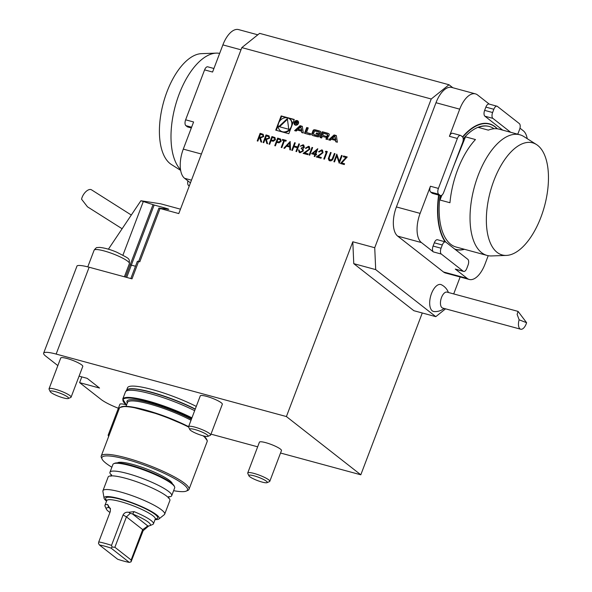 <?xml version="1.0" encoding="UTF-8"?>
<svg xmlns="http://www.w3.org/2000/svg" width="592" height="592" viewBox="0 0 592 592"><rect width="100%" height="100%" fill="white"/><g stroke="black" fill="none" stroke-linecap="round" stroke-linejoin="round"><path stroke-width="0.89" d="M130.832 278.543L137.344 261.398A2.361 0.414 20.8 0 1 138.595 261.486L139.793 261.812L160.047 208.488L178.791 213.571L241.832 47.604L259.622 33.359L449.01 84.752L431.228 98.997L374.729 247.722L375.698 269.612L435.793 316.653L445.561 308.832M89.14 267.229L56.144 354.075A23.591 4.122 -159.2 0 0 43.63 353.165L77.071 265.845A23.591 4.122 20.8 0 1 89.14 267.229L132.001 278.854L138.595 261.486M56.144 354.075L286.402 416.553L360.809 474.799L422.274 312.983M375.698 269.612L353.764 263.655L352.802 241.773L286.402 416.553M352.802 241.773L374.729 247.722M431.228 98.997L241.832 47.604M263.248 142.568L266.119 135.013L267.517 135.39L269.057 135.923L269.634 138.158L266.378 139.542L267.606 143.745L266.837 143.538L265.601 139.335L265.098 139.194L263.766 142.702L263.137 142.531L266.023 134.932L269.168 135.982M274.88 145.721L277.744 138.165L280.66 139.083L281.17 141.296L279.047 142.842L276.723 142.354L275.391 145.861L274.762 145.691L277.648 138.091L280.734 139.12M292.389 150.472L291.76 150.301L294.646 142.702L295.275 142.872L294.091 145.987L297.665 146.964L298.849 143.841L299.478 144.011L296.592 151.611L295.963 151.441L297.369 147.741L293.795 146.772L292.389 150.472M299.308 151.249L300.314 151.981L302.704 150.856L302.26 149.177L301.165 148.666L301.461 147.882L303.726 147.127L302.771 145.551L300.248 146.157L303.06 144.774L303.77 145.121L304.347 147.297L302.941 148.644L303.356 150.96L300.011 152.758L299.182 152.359L298.531 149.88L299.16 150.05L299.7 151.693M303.385 145.861L302.771 145.551M309.224 149.006L308.299 147.053L306.012 148.37L305.391 148.2L308.624 146.283L309.364 146.638L309.875 149.11L304.917 153.01L308.158 153.89L307.862 154.675L303.119 153.387L309.32 149.08L308.395 147.127M308.861 147.341L308.299 147.053M309.742 155.178L309.113 155.008L312.006 147.415L312.628 147.586L309.742 155.178M314.877 154.638L311.57 153.742L317.8 148.77L315.802 154.031L316.609 154.253L316.313 155.03L315.506 154.808L314.84 156.562L314.211 156.392L314.877 154.638L314.33 156.429M301.498 131.195L301.705 132.549L303.333 132.993L302.297 126.311L300.04 125.696L294.601 130.625L296.222 131.061L297.332 130.062L301.498 131.195L302.142 132.667M298.405 123.439A2.479 2.124 -51.9 0 0 294.638 121.56A2.479 2.124 -51.9 0 0 294.779 124.823A2.479 2.124 -51.9 0 0 298.405 123.439M310.741 133.711L306.486 132.556L308.24 127.924L306.708 127.509L304.503 133.311L310.297 134.88L310.741 133.711M320.82 132.771A1.228 1.058 -51.9 0 0 320.427 131.446A8.739 7.496 -51.9 0 0 318.888 130.81L315.943 130.011A8.739 7.496 -51.9 0 0 314.248 129.774A1.228 1.058 -51.9 0 0 313.02 130.654L311.806 133.859A1.228 1.058 -51.9 0 0 312.191 135.183A8.739 7.496 -51.9 0 0 313.738 135.82L316.683 136.611A8.739 7.496 -51.9 0 0 318.378 136.856A1.228 1.058 -51.9 0 0 319.606 135.975L320.324 134.081L316.387 133.015L316.076 133.851L318.474 134.495L318.296 134.969A0.784 0.673 -51.9 0 1 317.356 135.509L313.952 134.584A0.784 0.673 -51.9 0 1 313.568 133.681L314.33 131.661A0.784 0.673 -51.9 0 1 315.27 131.121L318.674 132.046A0.784 0.673 -51.9 0 1 319.11 132.719L320.679 133.148L320.82 132.771M329.174 135.043A1.228 1.058 -51.9 0 0 328.789 133.718A8.739 7.496 -51.9 0 0 327.243 133.082L322.329 131.75L320.131 137.551L321.663 137.966L322.27 136.367L325.874 137.344A0.784 0.673 -51.9 0 1 326.266 138.247L325.933 139.127L327.465 139.542L327.805 138.654A1.228 1.058 -51.9 0 0 327.413 137.329A8.739 7.496 -51.9 0 0 326.488 136.9L326.54 136.752A8.739 7.496 -51.9 0 0 327.591 136.856A1.228 1.058 -51.9 0 0 328.826 135.975L329.174 135.043M337.373 142.228L336.337 135.546L334.08 134.939L328.634 139.86L330.262 140.297L331.372 139.298L335.538 140.43L335.745 141.791L337.373 142.228M275.739 130.166L288.829 133.718L294.239 119.466L281.156 115.914L275.739 130.166M340.422 163.51L345.943 157.479L343.286 156.762L343.582 155.985L347.245 156.976L341.732 163L344.566 163.769L344.27 164.554L340.422 163.51M336.789 155.94L334.524 161.905L333.895 161.734L336.781 154.135L339.253 161.401L341.525 155.422L342.146 155.592L339.26 163.192L336.789 155.94L339.201 163.177M328.294 158.663L330.521 152.44L331.143 152.61L329.063 158.175L330.129 160.069L332.119 159.196L334.369 153.483L334.991 153.654L333.252 158.242C332.682 160.121 331.557 160.987 329.862 160.854L329.026 160.454L328.294 158.663L330.521 152.44M329.611 159.818L330.218 160.143L332.119 159.196M326.377 152.174L325.304 151.885L326.007 151.212L327.302 151.567L324.416 159.159L323.787 158.989L326.377 152.174L323.898 159.026M322.374 152.573L321.449 150.62L319.162 151.937L318.54 151.767L321.774 149.85L322.514 150.205L323.025 152.684L318.067 156.577L321.308 157.457L321.012 158.242L316.276 156.954L322.47 152.647L321.545 150.694M322.011 150.908L321.449 150.62M283.886 148.163L290.176 141.488L290.509 149.961L289.828 149.776L289.725 147.06L286.558 146.202L284.574 148.355L283.886 148.163M281.207 147.438L283.797 140.615L282.273 140.208L282.569 139.423L286.239 140.422L285.943 141.199L284.419 140.785L281.829 147.608L281.207 147.438M269.153 144.167L272.024 136.611L274.94 137.529L275.443 139.742L273.319 141.288L270.995 140.8L269.663 144.307L269.042 144.137L271.928 136.537L275.006 137.566M257.342 140.963L260.214 133.407L261.612 133.785L263.151 134.317L263.729 136.552L260.473 137.943L261.701 142.147L260.931 141.939L259.696 137.736L259.192 137.596L257.86 141.103L257.231 140.933L260.117 133.333L263.262 134.384M452.821 87.727L449.01 84.752M489.236 104.103L477.507 94.92A23.591 11.389 -74.8 0 0 475.435 93.869A23.591 11.389 -74.8 0 0 459.718 109.165L449.409 136.308A4.721 2.279 -74.8 0 1 452.554 133.244L460.524 135.413A4.721 2.279 105.2 0 0 457.379 138.469L438.413 188.411A4.721 2.279 105.2 0 0 438.672 194.243L430.695 192.082A4.721 2.279 -74.8 0 1 430.436 186.243L420.128 213.386A23.591 11.389 -74.8 0 0 421.423 242.565L433.344 251.896A4.721 2.279 -74.8 0 1 433.085 246.065L434.321 242.809A4.721 2.279 -74.8 0 1 437.466 239.745L445.443 241.913A4.721 2.279 105.2 0 0 442.298 244.97L434.321 242.809M517.623 134.177A4.721 2.279 105.2 0 0 518.363 132.689L519.598 129.433A4.721 2.279 105.2 0 0 519.339 123.595L497.406 106.419A4.721 2.279 105.2 0 0 496.991 106.205A4.721 2.279 105.2 0 0 493.846 109.268L485.869 107.108A4.721 2.279 -74.8 0 1 489.014 104.044L496.991 106.205M527.22 138.676A23.591 11.389 -74.8 0 0 523.291 130.765L519.983 128.175M138.624 261.494L158.908 208.103L168.764 209.309M167.455 209.265C169.837 209.531 168.72 209.02 164.095 207.725L154.157 205.024L131.328 265.127M444.081 308.432A14.156 14.156 0 0 1 434.106 311.562A13.956 6.741 -74.8 0 1 431.494 293.573A13.956 6.741 -74.8 0 1 441.388 284.745A14.156 14.156 0 0 1 448.403 292.492M488.208 255.692L484.996 264.165A23.591 11.389 -74.8 0 1 469.278 279.461L445.554 273.023A23.591 11.389 -74.8 0 1 443.482 271.972L397.698 236.127A23.591 11.389 -74.8 0 1 396.403 206.948L435.993 102.727A23.591 11.389 -74.8 0 1 451.711 87.431L475.435 93.869M453.701 293.928L460.139 276.982M360.809 474.799L280.534 453.021M257.661 446.812L210.981 434.143M130.055 265.179A20.054 3.508 20.8 0 1 129.988 265.283L153.025 204.647L140.889 200.747L160.661 203.803L180.456 209.176M435.793 316.653L413.86 310.704L353.764 263.655M159.233 208.11L160.047 208.488M153.025 204.647L154.157 205.024M108.403 249.195L140.889 200.747M207.244 434.905A9.842 1.717 20.8 0 1 207.873 436.371A9.842 1.717 20.8 0 1 198.32 434.254A9.842 1.717 20.8 0 1 189.766 429.496A9.842 1.717 20.8 0 1 196.389 429.955A9.842 1.717 20.8 0 1 207.244 434.905M189.766 429.496L188.633 427.069A11.796 2.065 20.8 0 1 188.589 426.662A11.796 2.065 20.8 0 1 197.528 427.927A11.796 2.065 20.8 0 1 209.583 433.559A11.796 2.065 20.8 0 1 210.641 435.039A11.796 2.065 20.8 0 1 210.338 435.312L207.873 436.371M120.909 407.037A46.472 8.125 -159.2 0 1 188.596 426.64L200.274 395.893A11.796 2.065 20.8 0 1 206.534 396.344A11.796 2.065 20.8 0 1 221.267 402.782A11.796 2.065 20.8 0 1 222.326 404.269L210.641 435.039M257.505 476.908A9.842 1.717 20.8 0 1 267.014 482.672A9.842 1.717 20.8 0 1 257.461 480.556A9.842 1.717 20.8 0 1 248.906 475.79A9.842 1.717 20.8 0 1 257.505 476.908M248.906 475.79L247.774 473.371A11.796 2.065 20.8 0 1 247.73 472.964A11.796 2.065 20.8 0 1 258.075 474.703A11.796 2.065 20.8 0 1 269.782 481.34A11.796 2.065 20.8 0 1 269.471 481.614L267.014 482.672M247.73 472.964L259.414 442.187A11.796 2.065 20.8 0 1 265.675 442.646A11.796 2.065 20.8 0 1 269.76 443.933A11.796 2.065 20.8 0 1 281.466 450.564L269.782 481.34M61.738 393.872A9.842 1.717 20.8 0 1 68.324 398.505A9.842 1.717 20.8 0 1 58.771 396.388A9.842 1.717 20.8 0 1 50.216 391.63A9.842 1.717 20.8 0 1 61.738 393.872M50.216 391.63L49.084 389.203A11.796 2.065 20.8 0 1 49.04 388.796A11.796 2.065 20.8 0 1 62.885 391.889A11.796 2.065 20.8 0 1 71.092 397.173A11.796 2.065 20.8 0 1 70.781 397.447L68.324 398.505M49.04 388.796L60.724 358.027A11.796 2.065 20.8 0 1 66.985 358.478A11.796 2.065 20.8 0 1 74.577 361.12A11.796 2.065 20.8 0 1 82.776 366.404L71.092 397.173M108.669 436.452L108.225 435.497A11.796 2.065 20.8 0 1 108.181 435.09A11.796 2.065 20.8 0 1 109.342 434.669M108.181 435.09L119.865 404.321A11.796 2.065 20.8 0 1 126.126 404.773A11.796 2.065 20.8 0 1 126.207 404.802M130.107 265.038L125.526 277.1L130.107 265.053A2.361 0.414 20.8 0 1 130.107 265.038A2.361 0.414 20.8 0 1 131.357 265.135L126.695 277.419M135.501 266.259L131.357 265.135M43.63 353.165A23.591 4.122 -159.2 0 0 45.747 356.132L57.846 365.604M81.792 376.889L79.609 382.639L99.545 388.049L87.15 378.34L79.076 376.149M118.37 408.258A23.591 4.122 -159.2 0 1 101.077 399.445L79.609 382.639M196.278 406.423A46.59 8.14 -159.2 0 0 152.314 389.566A46.59 8.14 -159.2 0 0 127.546 387.753L126.577 390.291A46.59 8.14 -159.2 0 1 151.515 392.222A46.59 8.14 -159.2 0 1 195.286 409.035M122.107 228.749L87.453 206.8L81.578 199.201A8.258 4.225 122.4 0 1 88.467 189.869A8.258 4.225 122.4 0 1 91.508 189.825L131.306 215.037M526.599 322.699A8.258 3.989 -74.8 0 1 520.701 329.219L442.698 308.055A8.258 3.989 -74.8 0 1 442.505 307.988A8.258 3.989 -74.8 0 1 441.07 298.842A8.258 3.989 -74.8 0 1 447.027 292.115L518.059 311.392L517.134 314.359L519.132 319.806L526.599 322.699L518.059 311.392M520.701 329.219A8.258 3.989 -74.8 0 1 520.509 329.159A8.258 3.989 -74.8 0 1 519.132 319.806M132.512 513.96L147.882 525.985A5.898 1.029 20.8 0 1 147.993 525.985A23.591 4.122 -159.2 0 0 149.813 525.696A23.591 4.122 -159.2 0 0 132.756 514.056A5.898 1.029 20.8 0 1 132.512 513.96L130.27 513.353L126.429 516.868L114.885 547.267L131.135 559.995L131.039 561.867L143.146 530.698L147.504 526.984L146.942 526.406L147.882 525.985L142.687 529.596L131.135 559.995M112.117 547.052L111.074 548.118A23.591 4.122 -159.2 0 0 99.389 544.951L98.479 543.352L98.76 541.917A25.944 4.536 20.8 0 1 111.518 545.38L112.117 547.052L114.885 547.267M99.389 544.951L117.63 559.233A23.591 4.122 -159.2 0 0 129.315 562.4L111.074 548.118M129.315 562.4L131.039 561.867M110.475 508.802L108.869 507.544A5.898 1.029 20.8 0 1 108.758 507.544A23.591 4.122 -159.2 0 0 106.412 509.209A23.591 4.122 -159.2 0 0 109.957 512.443M109.564 507.596L110.504 508.854M148.762 525.94L147.504 526.984M130.27 513.353L128.745 512.295L134.014 511.614A25.944 4.536 20.8 0 1 153.454 523.809A25.944 4.536 20.8 0 1 152.788 524.416L149.813 525.696M111.518 545.38L123.069 514.981C124.283 512.783 126.177 511.888 128.745 512.295M98.76 541.917L110.304 511.518L110.356 508.395L109.572 507.736M106.412 509.209L105.043 506.278A25.944 4.536 20.8 0 1 104.939 505.376A25.944 4.536 20.8 0 1 107.618 504.451L109.083 506.959M155.06 519.584A29.482 5.15 -159.2 0 0 158.9 518.992A29.482 5.15 -159.2 0 0 156.591 514.84A29.482 5.15 -159.2 0 0 125.075 500.314A29.482 5.15 -159.2 0 0 104.066 498.161A29.482 5.15 -159.2 0 0 106.545 501.15M104.066 498.161L102.897 491.323A33.026 5.772 20.8 0 1 102.941 490.709A33.026 5.772 20.8 0 1 127.976 494.239A33.026 5.772 20.8 0 1 161.727 510.008A33.026 5.772 20.8 0 1 164.687 514.159A33.026 5.772 20.8 0 1 164.317 514.655L158.9 518.992M164.687 514.159L169.889 500.484A33.026 5.772 -159.2 0 0 166.922 496.333A33.026 5.772 -159.2 0 0 133.17 480.563A33.026 5.772 -159.2 0 0 108.144 477.026L102.941 490.709M111.555 475.243A33.026 5.772 20.8 0 1 109.957 472.253A33.026 5.772 20.8 0 1 142.879 478.58A33.026 5.772 20.8 0 1 171.702 495.704A33.026 5.772 20.8 0 1 168.513 496.88M171.702 495.704L174.67 487.889A33.026 5.772 -159.2 0 0 174.544 486.742A33.026 5.772 -159.2 0 0 145.847 470.766A33.026 5.772 -159.2 0 0 113.782 463.662A33.026 5.772 -159.2 0 0 112.924 464.439L109.957 472.253M113.782 463.662L114.67 463.277A32.316 5.646 20.8 0 1 146.054 470.233A32.316 5.646 20.8 0 1 174.129 485.869L174.544 486.742M117.453 462.877A29.489 5.158 20.8 0 1 146.535 468.953A29.489 5.158 20.8 0 1 172.316 483.716M173.611 490.679A45.762 7.999 -159.2 0 0 186.302 491.094A45.762 7.999 -159.2 0 0 147.541 466.296A45.762 7.999 -159.2 0 0 102.098 459.111A45.762 7.999 -159.2 0 0 111.866 467.221M186.302 491.094L187.782 490.457A46.946 8.207 -159.2 0 0 188.996 489.355A46.946 8.207 -159.2 0 0 148.03 465.016A46.946 8.207 -159.2 0 0 101.232 456.018A46.946 8.207 -159.2 0 0 101.417 457.646L102.098 459.111M194.657 410.678A47.064 8.229 -159.2 0 0 125.645 391.578A47.064 8.229 -159.2 0 0 125.452 391.926L122.729 399.089L126.525 405.061M502.675 130.122L484.892 116.195A4.721 2.279 -74.8 0 1 484.633 110.364L492.611 112.524L493.846 109.268M492.611 112.524A4.721 2.279 105.2 0 0 492.87 118.363L484.892 116.195M510.652 132.282L492.87 118.363M460.524 135.413A4.721 2.279 105.2 0 1 460.939 135.62L462.374 136.745A4.721 2.279 105.2 0 1 462.626 142.576L443.66 192.518A4.721 2.279 105.2 0 1 440.515 195.575A4.721 2.279 105.2 0 1 440.1 195.367L438.672 194.243M433.085 246.065L441.062 248.226L442.298 244.97M441.062 248.226A4.721 2.279 105.2 0 0 441.321 254.064L463.255 271.24A4.721 2.279 105.2 0 0 463.669 271.447A4.721 2.279 105.2 0 0 466.814 268.391L468.05 265.135A4.721 2.279 105.2 0 0 467.791 259.296L445.857 242.121A4.721 2.279 105.2 0 0 445.443 241.913M440.515 195.575L432.545 193.414A4.721 2.279 -74.8 0 1 432.13 193.199L430.695 192.082M484.633 110.364L485.869 107.108M463.669 271.447L455.699 269.286A4.721 2.279 -74.8 0 1 455.285 269.071L467.206 278.41A23.591 11.389 -74.8 0 0 469.278 279.461M464.468 249.299A65.105 31.435 -74.8 0 1 455.263 249.484M445.184 241.839A65.105 31.435 -74.8 0 1 438.62 195.064M462.537 136.9A65.105 31.435 -74.8 0 1 497.376 128.819M540.037 219.477A58.09 28.046 105.2 0 0 536.456 144.529A58.09 28.046 105.2 0 0 490.339 191.542A58.09 28.046 105.2 0 0 506.367 255.418A58.09 28.046 105.2 0 0 540.037 219.477M506.367 255.418L491.567 255.936A62.508 30.185 -74.8 0 1 487.083 255.433A62.508 30.185 -74.8 0 1 479.106 172.953A62.508 30.185 -74.8 0 1 519.828 134.776L499.293 129.204A62.508 30.185 105.2 0 0 488.341 130.136L478.373 127.428A62.508 30.185 -74.8 0 1 489.325 126.496A62.508 30.185 -74.8 0 1 494.068 128.738M463.24 139.379A62.508 30.185 -74.8 0 1 465.497 136.841L453.909 165.545M441.958 195.131L439.982 200.029A62.508 30.185 -74.8 0 1 440.478 195.567M465.497 136.841L475.465 139.549A62.508 30.185 105.2 0 0 458.571 167.381A62.508 30.185 105.2 0 0 449.95 202.73L439.982 200.029M519.828 134.776A62.508 30.185 -74.8 0 1 523.95 136.604L536.456 144.529M440.078 195.456A62.508 30.185 105.2 0 0 456.18 247.049L487.083 255.433M489.125 126.444A62.508 30.185 105.2 0 0 488.925 126.392A62.508 30.185 105.2 0 0 463.225 138.831M438.938 195.145A64.868 31.324 105.2 0 0 445.717 242.024M454.737 249.077A64.868 31.324 105.2 0 0 464.261 249.239M497.213 128.797A64.868 31.324 105.2 0 0 462.744 137.166M191.616 127.206L185.888 125.652L187.316 126.769L191.364 127.865M185.888 125.652A4.721 2.279 -74.8 0 1 185.629 119.813L204.595 69.878A4.721 2.279 -74.8 0 1 207.74 66.815L213.919 68.494M191.327 127.953L187.731 126.977A4.721 2.279 -74.8 0 1 187.316 126.769M189.248 186.029L188.53 185.466A4.721 2.279 -74.8 0 1 187.893 180.886M201.406 154.031L183.291 149.117L193.599 121.974L185.629 119.813M204.595 69.878L212.572 72.039L222.881 44.896A23.591 11.389 105.2 0 1 238.598 29.6L257.809 34.81M190.446 182.884L184.586 178.296A23.591 11.389 105.2 0 1 183.291 149.117M180.656 170.385L171.421 164.532A58.09 28.046 -74.8 0 1 167.499 90.435A58.09 28.046 -74.8 0 1 201.509 53.643L216.302 53.125A62.508 30.185 105.2 0 0 179.702 92.715A62.508 30.185 105.2 0 0 180.538 169.652M219.662 53.369A62.508 30.185 105.2 0 0 216.302 53.125M287.364 117.845L281.629 116.284L279.883 120.886M278.129 125.497L276.301 130.321M281.629 116.284L281.156 115.914M294.157 119.688L287.86 117.978M292.322 124.512A7.511 6.445 -51.9 0 0 290.095 119.273L289.621 118.903A7.511 6.445 -51.9 0 0 279.92 120.842A7.511 6.445 -51.9 0 0 280.364 130.728A7.511 6.445 -51.9 0 0 291.338 126.54A7.511 6.445 -51.9 0 0 289.621 118.903M280.364 130.728L280.837 131.098A7.511 6.445 -51.9 0 0 282.599 132.031M283.087 132.164A7.511 6.445 -51.9 0 0 290.576 129.115M287.357 118.578L278.847 126.584L288.763 129.278L287.357 118.578M287.453 119.31L279.528 126.769M334.872 136.13L335.368 139.372L332.23 138.521L334.872 136.13L335.849 139.749L335.368 139.372M335.849 139.749L332.23 138.521M335.538 140.43L336.182 141.91M336.374 135.805L334.561 135.309L329.322 140.045M334.561 135.309L334.08 134.939M326.917 137.233L326.488 136.9M327.709 137.61A8.739 7.496 -51.9 0 0 326.962 137.27M326.088 137.448L326.562 137.825A0.784 0.673 -51.9 0 1 326.74 138.617L326.488 139.275M329.085 133.992A8.739 7.496 -51.9 0 0 327.716 133.452L322.81 132.12L320.686 137.699M322.81 132.12L322.329 131.75M326.288 136.256A0.784 0.673 -51.9 0 0 327.221 135.716L327.413 135.213A0.784 0.673 -51.9 0 0 327.028 134.31L323.424 133.333L322.684 135.279L326.762 136.634A0.784 0.673 -51.9 0 0 327.702 136.093L327.221 135.716M327.235 134.414L327.716 134.791A0.784 0.673 -51.9 0 1 327.894 135.583L327.702 136.093M326.762 136.634L322.684 135.279M319.569 132.845A0.784 0.673 -51.9 0 0 319.362 132.519L318.881 132.149M314.071 134.68A0.784 0.673 -51.9 0 0 314.426 134.961L313.952 134.584M318.474 134.495L318.77 135.339A0.784 0.673 -51.9 0 1 317.83 135.879L314.426 134.961M320.242 134.303L316.868 133.392L316.631 133.999M316.868 133.392L316.387 133.015M320.731 131.727A8.739 7.496 -51.9 0 0 319.362 131.187L316.424 130.388A8.739 7.496 -51.9 0 0 314.729 130.144A1.228 1.058 -51.9 0 0 313.494 131.032L312.28 134.229A1.228 1.058 -51.9 0 0 312.369 135.279M310.652 133.933L306.486 132.556M308.158 128.146L307.181 127.879L305.065 133.459M307.181 127.879L306.708 127.509M298.575 122.551A2.005 1.717 -51.9 0 0 298.02 121.663L297.547 121.293A2.005 1.717 -51.9 0 0 295.075 124.453A2.005 1.717 -51.9 0 0 297.547 121.293M295.075 124.453L295.549 124.823A2.005 1.717 -51.9 0 0 296.548 125.149M298.057 121.131A2.479 2.124 -51.9 0 0 296.548 120.968M294.52 123.565A2.479 2.124 -51.9 0 0 295.038 124.986M296.074 122.877L296.866 124.446L296.577 122.988L297.465 122.381L297.006 121.404L296.067 121.153L295.001 123.943L295.741 122.781L296.762 123.343M297.369 121.567L296.503 121.634M296.54 121.523L296.067 121.153M296.207 121.552L296.895 121.737A0.488 0.422 128.1 0 1 296.555 122.64L295.859 122.455L296.207 121.552M296.866 122.973L295.859 122.455M297.376 122.115A0.488 0.422 128.1 0 1 297.524 122.189L297.029 121.804M302.334 126.562L300.521 126.074L295.282 130.81M300.521 126.074L300.04 125.696M300.832 126.895L301.335 130.136L298.19 129.285L300.832 126.895L301.809 130.514L301.335 130.136M301.809 130.514L298.19 129.285M340.555 163.54L345.943 157.479M343.397 156.791L343.582 155.985M343.678 156.059L347.215 157.013M344.551 163.814L341.732 163M334.006 161.764L336.781 154.135M341.525 155.422L339.253 161.401M341.621 155.496L342.132 155.637M330.617 152.514L331.128 152.655M329.655 159.855L330.218 160.143M332.216 159.27L334.369 153.483M334.465 153.557L334.976 153.698M329.071 160.491L328.39 158.737M325.437 151.915L326.007 151.212M326.103 151.286L327.28 151.604M318.637 151.841L321.774 149.85M321.87 149.924L322.559 150.242M321.293 157.502L318.067 156.577M316.424 156.991L320.176 154.542M320.272 154.616L322.47 152.647M311.71 153.779L317.675 148.74M316.594 154.297L315.802 154.031M313.101 153.298L315.27 153.935L316.431 150.568L313.101 153.298L315.173 153.861L316.431 150.568M309.231 155.045L312.006 147.415M312.095 147.489L312.613 147.63M305.487 148.274L308.624 146.283M308.721 146.357L309.409 146.675M308.143 153.935L304.917 153.01M303.274 153.424L307.026 150.975M307.115 151.049L309.32 149.08M300.336 146.231L303.06 144.774M303.156 144.848L303.814 145.158M299.234 152.396L298.531 149.88M298.627 149.961L299.152 150.102M299.404 151.323L300.314 151.981M300.41 152.055L302.704 150.856M302.801 150.93L302.305 149.214M301.276 148.703L301.461 147.882M301.557 147.956L303.726 147.127M303.822 147.201L302.867 145.625M291.871 150.331L294.646 142.702M294.742 142.776L295.26 142.916M297.665 146.964L294.091 145.987M297.761 147.038L298.849 143.841M298.945 143.915L299.463 144.056M296.081 151.471L297.369 147.741M289.925 149.806L289.725 147.06M284.019 148.2L290.176 141.547M287.194 145.514L289.784 146.268L289.562 142.961L287.194 145.514L289.688 146.194L289.562 142.961M281.318 147.467L283.797 140.615M282.391 140.237L282.569 139.423M282.665 139.497L286.225 140.467M280.638 141.199L280.253 139.801L277.981 139.039L277.019 141.577L278.329 141.999L280.638 141.199L280.305 139.838M278.329 141.999L280.541 141.125M277.019 141.577L278.233 141.925M274.917 139.645L274.533 138.247L272.253 137.485L271.291 140.023L272.609 140.445L274.917 139.645L274.577 138.284M272.609 140.445L274.821 139.571M271.291 140.023L272.512 140.371M266.911 143.56L265.601 139.335M269.101 138.062L268.709 136.671L266.356 135.886L265.394 138.417L266.763 138.846L269.101 138.062L268.753 136.708M265.394 138.417L266.666 138.772L269.005 137.988M261.013 141.954L259.696 137.736M263.196 136.456L262.804 135.072L260.45 134.28L259.488 136.819L260.857 137.248L263.196 136.456L262.848 135.109M259.488 136.819L260.761 137.174L263.107 136.382M163.71 208.739L164.095 207.725M143.353 201.413L122.944 255.137M116.269 255.159A18.87 3.3 -159.2 0 0 94.113 250.209C95.63 248.174 96.688 247.293 97.28 247.574L99.434 247.382C104.584 247.878 110.371 249.491 116.794 252.222C130.529 259.363 129.197 258.016 129.396 263.61A18.87 3.3 -159.2 0 0 116.269 255.159M123.069 514.981L126.429 516.868L142.687 529.596L143.146 530.698M134.014 511.614L132.756 514.056M107.618 504.451L108.758 507.544M153.454 523.809L155.267 519.029A25.944 4.536 -159.2 0 0 132.623 505.575A25.944 4.536 -159.2 0 0 106.752 500.603L104.939 505.376M155.311 518.94A27.839 4.869 -159.2 0 0 133.4 503.533A27.839 4.869 -159.2 0 0 106.789 500.506M188.996 489.355L207.148 441.588A46.946 8.207 -159.2 0 0 203.093 435.816M188.633 427.069A46.946 8.207 -159.2 0 0 144.337 410.078A46.946 8.207 -159.2 0 0 119.377 408.251L101.232 456.018M206.808 439.664A46.472 8.125 -159.2 0 0 203.715 435.971M177.371 421.378A41.396 7.237 -159.2 0 0 155.067 412.905M191.024 420.253A41.396 7.237 -159.2 0 0 150.93 404.395A41.396 7.237 -159.2 0 0 127.532 402.405L126.052 406.304M191.423 419.195A42.343 7.4 -159.2 0 0 146.875 402.16A42.343 7.4 -159.2 0 0 127.31 402.989M191.741 418.366A46.59 8.14 -159.2 0 0 139.009 399.393A46.59 8.14 -159.2 0 0 126.533 405.024M191.941 417.841A47.064 8.229 -159.2 0 0 147.63 400.888A47.064 8.229 -159.2 0 0 122.729 399.089M195.205 409.25A46.62 8.147 -159.2 0 0 126.629 390.232L125.645 391.578M430.436 186.243L438.413 188.411M432.13 193.199L440.1 195.367M457.379 138.469L449.409 136.308M455.285 269.071L463.255 271.24M441.321 254.064L433.344 251.896M435.993 102.727L459.718 109.165M396.403 206.948L420.128 213.386M397.698 236.127L421.423 242.565M443.482 271.972L467.206 278.41M189.381 185.696L188.53 185.466M240.996 49.817L222.881 44.896M191.475 180.168L184.586 178.296M326.74 138.617L326.266 138.247M327.716 133.452L327.243 133.082M327.894 135.583L327.413 135.213M317.83 135.879L317.356 135.509M318.77 135.339L318.296 134.969M312.28 134.229L311.806 133.859M313.494 131.032L313.02 130.654M314.729 130.144L314.248 129.774M316.424 130.388L315.943 130.011M319.362 131.187L318.888 130.81M296.94 122.944L296.555 122.64M124.387 276.79L129.396 263.61M87.779 266.866L94.113 250.209M168.92 496.481L168.32 498.057M110.926 476.257L111.525 474.68M207.148 441.588L207.252 440.618L203.789 435.993M188.596 426.632L160.75 414.844L131.054 406.8L125.075 406.282L119.947 407.451L119.377 408.251M489.325 126.496L488.925 126.392M326.939 137.263L326.458 136.885M314.219 134.858L313.745 134.48"/></g></svg>
